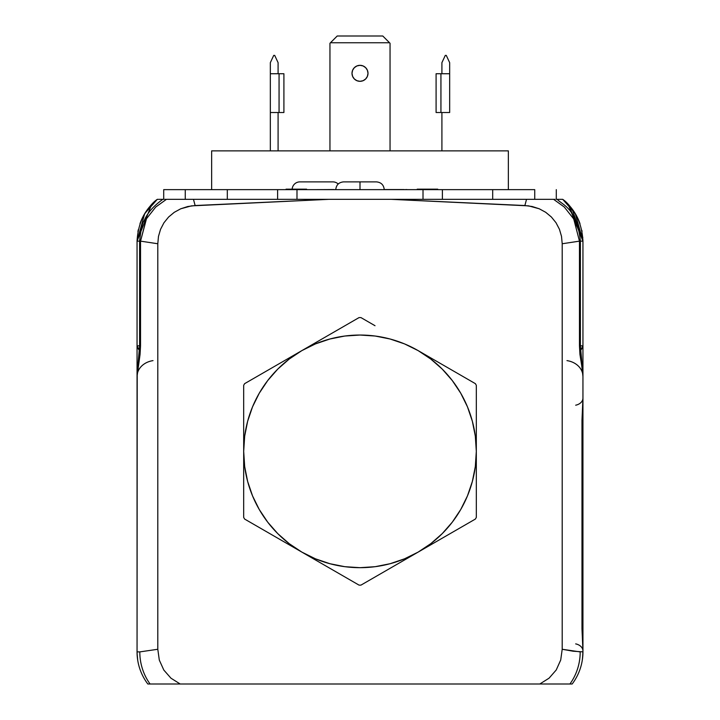 <?xml version="1.0" encoding="UTF-8"?>
<svg xmlns="http://www.w3.org/2000/svg" width="720" height="720" viewBox="0 0 720 720"><rect width="100%" height="100%" fill="white"/><g stroke="black" fill="none" stroke-linecap="round" stroke-linejoin="round"><path stroke-width="1.08" d="M582.912 653.904L582.327 659.988M582.93 653.121C582.219 662.247 582.219 662.247 582.93 653.121L582.498 658.827L582.948 651.042L581.976 628.749L581.976 420.345L582.948 398.043L582.948 376.443A19.386 16.074 -0 0 0 566.973 360.621A19.386 16.074 180 0 1 582.948 376.443L582.948 398.043L581.976 420.345L581.976 628.749L582.948 651.042A9.693 7.389 -0 0 0 575.676 643.887A9.693 7.389 180 0 1 582.948 651.042L582.102 628.749L582.948 628.749L582.948 420.345L582.948 651.87L573.12 651.213L562.203 649.269L562.203 243.756L561.51 236.349L559.44 229.284L556.011 222.723L551.376 216.999L545.688 212.283L539.226 208.773L532.188 206.514L524.871 205.533L391.14 199.332L553.608 199.332L564.255 207.009M582.948 382.914L582.948 345.915L580.392 345.762L582.948 345.915L582.948 241.155L579.465 241.137L579.465 345.762L582.948 376.443M573.804 219.231L579.465 241.137L582.948 241.155L582.948 345.915L582.408 347.967L580.527 350.424L582.948 345.915L582.948 369.891M582.777 372.339L579.924 354.33L579.465 345.762L580.311 345.816M582.786 372.438L580.392 345.87L579.465 345.762L579.465 241.137L562.203 243.756L579.465 241.137M532.872 199.332L538.695 199.332M539.352 199.332L541.062 199.332M546.138 199.332L548.595 199.332M552.213 199.332L553.14 199.332M560.205 199.332L560.844 199.332M515.322 199.332L527.814 199.332M461.196 199.332L451.404 199.332M491.103 199.332L448.578 199.332M539.199 199.332L535.779 199.332M561.609 199.332L560.277 199.332L562.698 199.332L575.307 213.66L582.948 241.155C581.958 223.236 575.208 209.295 562.698 199.332L561.69 199.332M555.093 199.332L553.806 199.332L555.093 199.332M572.112 208.944L582.948 241.137L568.116 204.255M568.242 204.39L582.822 237.474M579.996 223.668A53.316 53.316 0 0 0 562.698 199.332C567.459 202.455 572.427 208.647 577.611 217.908L579.978 223.614M581.85 230.4L582.039 231.381M138.6 345.825L137.052 345.915L139.608 345.762L137.052 345.915L137.052 354.528M137.187 346.941L139.473 350.424L137.592 347.967L137.052 345.915L139.608 345.735M140.04 223.569L142.38 217.917C147.537 208.683 152.514 202.482 157.311 199.332L157.311 199.332A53.316 53.316 0 0 0 139.986 223.704M137.925 231.57L138.294 229.725M151.641 204.516L137.052 241.155C138.042 223.236 144.792 209.295 157.302 199.332L157.941 199.332L157.302 199.332L144.693 213.66L137.052 241.155L140.535 241.137L146.223 219.213M159.156 199.332L159.804 199.332M158.373 199.332L157.32 199.332C144.792 209.295 138.042 223.236 137.052 241.155L137.052 345.915L139.608 345.762M159.039 199.332L162.423 199.332M164.754 199.332L165.807 199.332L164.754 199.332M182.961 199.332L181.161 199.332M171.306 199.332L173.916 199.332M163.71 199.332L163.71 189.639L163.71 199.332L159.723 199.332M228.897 199.332L271.404 199.332M268.596 199.332L258.84 199.332M181.08 199.332L186.939 199.332M192.186 199.332L204.678 199.332M166.671 199.332L168.246 199.332M169.623 199.332L170.685 199.332M179.028 199.332L180.486 199.332M166.437 199.332L299.421 199.332L193.473 199.332L195.129 205.533L193.473 199.332L166.437 199.332L155.736 207.027L146.475 218.763L140.535 241.137L157.797 243.756L157.797 649.269L157.797 243.756L158.472 236.412L160.542 229.32L163.935 222.795L168.588 217.035L174.249 212.328L180.738 208.791L191.421 205.875L328.86 199.332L391.14 199.332L299.421 199.332L328.86 199.332L195.129 205.533L187.767 206.523L180.738 208.791L174.249 212.328L168.588 217.035L163.935 222.795L160.542 229.32L158.472 236.412L157.797 243.756L140.535 241.137L140.535 345.762L139.608 345.852L137.196 373.86L140.535 345.762L139.635 345.843L140.535 345.762L139.689 345.816L140.535 345.762L140.535 241.137L137.052 241.155L137.052 382.914M139.473 350.424L137.052 345.915L137.052 369.891M140.535 345.762L140.076 354.33L137.052 376.443A19.386 16.074 180 0 1 153.027 360.621A19.386 16.074 0 0 0 137.052 376.443L137.223 372.339M137.196 651.87A9.693 6.858 -1.3 0 0 137.07 653.121L137.673 659.988M137.088 653.886L137.07 653.121C137.781 662.247 137.781 662.247 137.07 653.121L137.088 653.904L137.07 653.121C137.781 662.247 137.781 662.247 137.07 653.121L137.691 660.105L137.07 653.121C137.781 662.247 137.781 662.247 137.07 653.121L137.097 653.949M137.052 376.443L137.052 651.87A53.316 53.316 0 0 0 147.825 684A53.316 53.316 0 0 1 137.052 651.87L139.815 651.897L137.052 651.87L137.214 372.438M137.214 655.974L137.43 658.179M147.825 684L150.075 684A53.316 51.291 -88 0 1 139.815 651.897A53.316 51.291 92 0 0 150.075 684L539.802 684L549.063 678.177L556.236 669.969L560.709 660.051L562.203 649.269L573.12 651.213L582.948 651.87A53.316 53.316 0 0 1 572.175 684L180.198 684L170.982 678.213L180.198 684L147.825 684M560.745 659.916L556.236 669.969L549.063 678.177L539.802 684L551.943 684M163.863 670.113L170.982 678.213L163.809 670.032L159.309 660.105L163.809 670.032M157.797 649.269L159.309 660.105L157.797 649.269L139.815 651.897M157.302 199.332L157.941 199.332M170.01 684L168.057 684M157.086 684L154.557 684M562.914 684L565.443 684M549.99 684L548.694 684M544.365 684L539.802 684M556.29 199.332L556.29 189.639L556.29 199.332L557.154 199.332M557.577 199.332L560.277 199.332M577.161 226.944L573.498 218.673L564.3 207.045L553.599 199.332L526.527 199.332L524.871 205.533L526.527 199.332L391.14 199.332L528.561 205.866L539.226 208.773L545.688 212.283L551.376 216.999L556.011 222.723L559.44 229.284L561.51 236.349L562.203 243.756L562.203 649.269L560.709 660.051M580.185 651.897A53.316 51.291 88 0 1 569.925 684A53.316 51.291 -92 0 0 580.185 651.897L562.203 649.269M569.925 684L572.175 684A53.316 53.316 0 0 0 582.948 651.87L582.948 628.749M582.858 654.975L582.588 658.188M582.948 420.345L582.948 398.043A9.693 7.389 -0 0 1 575.676 405.198A9.693 7.389 180 0 0 582.948 398.043L581.976 420.345M581.976 628.749L582.102 420.345M363.06 80.703A8.001 8.001 0 0 0 368.001 73.323A8.001 8.001 0 0 1 360 81.315A8.001 8.001 0 0 1 351.999 73.323A8.001 8.001 0 0 0 356.94 80.703M356.94 80.712A8.001 8.001 0 0 0 363.06 80.712L360 81.315L356.94 80.712L354.348 78.975L356.94 80.712L360 81.315L363.06 80.712L365.652 78.975L367.389 76.383L365.652 78.975M329.949 43.272L329.949 150.867L329.949 43.272L337.221 36L382.779 36L389.538 42.759L382.779 36L337.221 36L329.949 43.272M390.051 150.867L390.051 43.272L389.538 42.759L330.462 42.759L389.538 42.759L390.051 43.272L390.051 150.867M368.001 73.323L367.389 76.383L368.001 73.323A8.001 8.001 0 0 0 360 65.322A8.001 8.001 0 0 0 351.999 73.314A8.001 8.001 0 0 1 360 65.322A8.001 8.001 0 0 1 368.001 73.323L367.389 70.263L365.652 67.662L367.389 70.263M352.611 76.383L351.999 73.323L352.611 76.383L354.348 78.975M354.348 67.662L356.94 65.934L354.348 67.662L352.611 70.263L351.999 73.323M365.652 67.662L363.06 65.934L360 65.322L356.94 65.934M508.356 189.639L508.356 150.867L211.644 150.867L211.644 189.639L211.644 150.867L508.356 150.867L508.356 189.639M449.667 112.509L449.667 73.737L440.937 73.737L440.937 112.509L449.667 112.509L449.667 73.737L440.937 73.737L440.937 112.509L436.095 112.509L436.095 73.737L436.095 112.509M441.909 150.867L441.909 112.509L441.909 150.867M446.274 55.386L445.302 55.386L441.909 62.658L445.302 55.386L446.274 55.386L449.667 62.658L446.274 55.386M449.667 62.658L449.667 73.737L449.667 62.658M441.909 73.737L441.909 62.658L441.909 73.737M436.095 73.737L440.937 73.737L436.095 73.737M278.091 112.509L278.091 150.867L278.091 112.509M270.333 150.867L270.333 112.509L279.063 112.509L279.063 73.737L283.905 73.737L283.905 112.509L279.063 112.509L279.063 73.737L270.333 73.737L270.333 62.658L273.726 55.386L270.333 62.658L270.333 150.867M274.698 55.386L273.726 55.386L274.698 55.386L278.091 62.658L274.698 55.386M278.091 62.658L278.091 73.737L278.091 62.658M270.333 112.509L270.333 73.737L283.905 73.737L283.905 112.509M332.856 181.881A7.758 7.758 0 0 1 338.193 184.005A7.758 7.758 0 0 0 332.856 181.881L299.898 181.881A7.758 7.758 0 0 0 292.383 187.731M292.158 189.153A7.758 7.758 0 0 1 299.898 181.881L332.541 181.881M343.836 181.881L376.479 181.881L360 181.881L360 189.639L360 181.881L343.521 181.881C338.823 182.358 336.24 184.941 335.763 189.639M403.641 560.484L418.158 552.096A116.316 116.316 0 0 1 301.842 552.096L359.046 585.126A133.767 133.767 0 0 0 360.954 585.126L403.641 560.484L360.954 585.126A133.767 133.767 0 0 1 359.046 585.126L301.842 552.096L315.486 558.828L329.895 563.715L344.817 566.685L360 567.684L375.183 566.685L390.105 563.715L404.514 558.828L418.158 552.096L403.641 560.484M475.371 519.066L418.158 552.096L475.371 519.066A133.767 133.767 0 0 0 476.316 517.419L476.316 451.359A116.316 116.316 0 0 1 418.158 552.096L430.812 543.645L442.251 533.61L452.286 522.171L460.737 509.517L467.469 495.873L472.356 481.464L475.326 466.542L476.316 451.359L476.316 517.419A133.767 133.767 0 0 1 475.371 519.066M476.316 385.299L476.316 451.359L476.316 385.299A133.767 133.767 0 0 0 475.371 383.652A133.767 133.767 0 0 1 476.316 385.299M375.021 325.719L360.954 317.592A133.767 133.767 0 0 0 359.046 317.592L301.842 350.622A116.316 116.316 0 0 1 418.158 350.622L475.371 383.652L418.158 350.622A116.316 116.316 0 0 1 476.316 451.359L475.326 436.176L472.356 421.254L467.469 406.845L460.737 393.201L452.286 380.547L442.251 369.108L430.812 359.073L418.158 350.622L404.514 343.89L390.105 339.003L375.183 336.033L360 335.043L344.817 336.033L329.895 339.003L315.486 343.89L301.842 350.622L244.629 383.652A133.767 133.767 0 0 0 243.684 385.299L243.684 451.359A116.316 116.316 0 0 1 301.842 350.622L359.046 317.592A133.767 133.767 0 0 1 360.954 317.592L375.021 325.719M243.684 517.419L243.684 385.299A133.767 133.767 0 0 1 244.629 383.652L301.842 350.622L289.188 359.073L277.749 369.108L267.714 380.547L259.263 393.201L252.531 406.845L247.644 421.254L244.674 436.176L243.684 451.359L244.674 466.542L247.644 481.464L252.531 495.873L259.263 509.517L267.714 522.171L277.749 533.61L289.188 543.645L301.842 552.096A116.316 116.316 0 0 1 243.684 451.359L243.684 517.419A133.767 133.767 0 0 0 244.629 519.066L301.842 552.096L244.629 519.066A133.767 133.767 0 0 1 243.684 517.419M534.735 189.639L534.735 199.332L534.735 189.639L492.687 189.639L492.687 199.332L492.687 189.639L534.735 189.639M442.395 189.639L423.009 189.639L442.395 189.639L442.395 199.332L442.395 189.639L492.687 189.639L443.304 189.639M423.009 189.639L423.009 199.332L423.009 189.639L296.991 189.639L296.991 199.332L296.991 189.639L277.605 189.639L277.605 199.332L277.605 189.639L423.009 189.639M185.265 199.332L185.265 189.639L163.71 189.639L185.265 189.639L185.265 199.332M276.696 189.639L227.313 189.639L227.313 199.332L227.313 189.639L185.265 189.639L277.605 189.639M431.847 189.153L432.009 189.639L432.009 189.153L419.184 189.153L432.009 189.153L419.184 189.153L419.184 189.639M422.766 189.153L422.766 189.639M418.86 189.639L418.86 189.153L417.222 189.153L419.049 189.153M432.342 189.153L437.733 189.153L431.91 189.153L435.636 189.153L432.342 189.153L432.342 189.639M306.576 189.639L306.576 189.153L286.065 189.153L286.065 189.639M286.065 189.153L306.576 189.153M404.118 189.54L384.237 189.54L404.118 189.54M405.684 189.54L406.638 189.639M333.918 189.54L315.315 189.639M406.881 189.54L406.161 189.54M580.392 345.87L580.392 241.137C577.044 208.386 562.734 205.2 557.181 199.332M162.837 199.332C153.387 206.073 147.132 213.255 144.081 220.896C142.47 222.183 140.976 228.933 139.608 241.137L139.608 345.87M582.948 651.87L582.921 653.58L582.948 651.87M582.66 657.432L582.561 658.26M384.237 189.639C383.76 184.941 381.177 182.358 376.479 181.881"/></g></svg>

